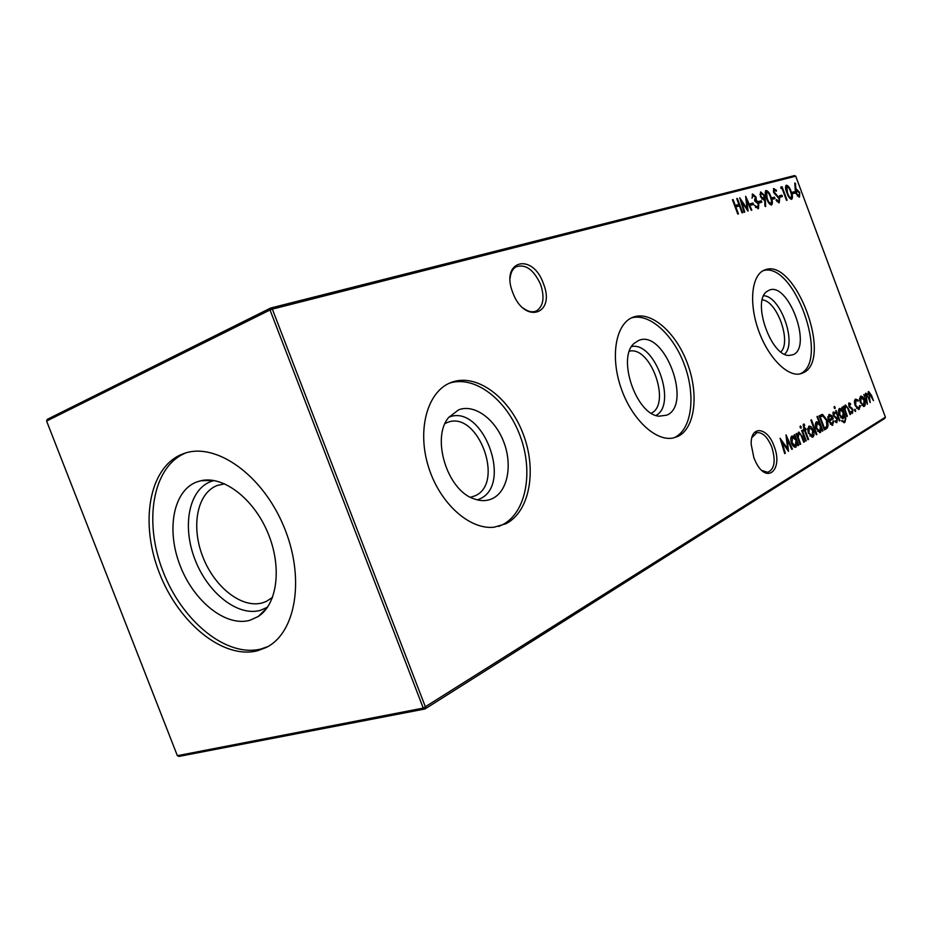 <?xml version="1.0" encoding="UTF-8"?>
<svg xmlns="http://www.w3.org/2000/svg" width="932" height="932" viewBox="0 0 932 932"><rect width="100%" height="100%" fill="white"/><g stroke="black" fill="none" stroke-linecap="round" stroke-linejoin="round"><path stroke-width="1.4" d="M543.379 283.526C556.148 314.387 524.518 325.058 512.751 292.578C499.971 260.366 532.556 252.059 543.379 283.526M522.864 307.875C527.908 311.742 532.475 312.733 536.576 310.857C543.438 306.127 544.801 297.355 540.642 284.54C533.675 269.534 525.427 263.651 515.885 266.89C512.553 268.999 510.631 272.796 510.107 278.284M774.061 446.148C783.393 469.052 767.42 484.885 756.132 462.831L753.883 457.845L751.204 444.471C750.307 424.934 767.374 426.693 774.061 446.148M761.922 470.497L767.688 472.291C774.585 469.344 775.948 460.921 771.778 447.045C767.642 437.155 762.714 432.332 756.994 432.588L751.926 437.586M458.626 409.824C474.353 403.696 495.125 418.981 503.793 442.059C512.658 465.045 507.742 491.327 492.469 498.55C486.714 501.241 480.423 501.288 473.584 498.69C447.057 489.941 431.085 437.551 448.7 417.431L458.626 409.824M448.898 417.175C482.741 403.16 513.392 484.955 479.619 498.981L477.359 499.89M445.088 423.478L447.581 422.382C478.046 410.08 505.272 483.44 474.912 495.859L470.474 497.269M449.271 383.238C474.633 374.769 506.717 399.642 520.033 435.64C533.663 471.51 526.382 512.647 502.476 524.763L498.538 526.452M451.904 382.167C477.207 373.091 509.618 397.801 523.178 433.986C537.077 470.031 529.912 511.563 505.913 523.749L494.158 527.197C469.565 530.122 439.38 503.094 428.301 466.28C416.965 429.536 427.438 392.267 449.923 382.959L451.904 382.167M638.665 340.46C664.33 328.891 692.779 404.523 666.823 415.148L659.052 416.196C636.078 414.693 616.623 357.166 634.342 343.221L638.665 340.46M631.663 346.506C655.126 341.613 677.343 404.523 656.012 415.439M629.438 351.189C650.781 345.842 671.308 403.964 651.328 413.202M631.372 317.94C649.359 312.57 673.556 334.774 684.554 365.169C695.785 395.459 691.952 428.732 675.141 437.213L673.719 437.865M633.434 317.066C651.258 310.624 675.945 332.491 687.327 363.154C698.953 393.723 695.295 427.637 678.333 436.211L673.405 437.935C655.895 441.954 631.465 419.167 620.863 387.467C610.052 355.826 615.936 323.847 632.583 317.393L633.434 317.066M769.11 290.19C788.157 281.359 812.634 346.972 793.202 354.673L789.136 355.453C770.974 356.339 751.798 301.525 766.78 291.565L769.11 290.19M763.669 295.782C780.387 295.828 797.419 343.535 784.523 354.195M762.271 299.883C777.043 300.791 791.699 341.834 780.853 351.9M763.122 270.699C793.831 260.774 830.004 361.068 800.332 373.744M764.846 269.93C795.217 256.952 833.511 359.752 803.268 372.777L800.67 373.755C787.645 377.402 767.875 357.399 758.322 329.835C748.606 302.329 751.763 274.847 764.403 270.105L764.846 269.93M272.61 597.284L266.459 601.35L262.614 602.806C241.936 608.911 214.465 587.207 202.803 556.777C190.85 526.452 197.025 493.203 217.156 485.502L224.659 483.813M267.577 607.163L260.459 610.32C237.8 616.879 207.836 593.032 195.068 559.759C181.996 526.592 188.602 490.174 210.574 481.646L214.057 480.528M249.951 620.281C225.8 627.131 193.879 601.431 180.191 565.794C166.187 530.273 172.991 491.281 196.337 482.112L200.753 480.749C222.993 475.39 253.353 498.201 267.717 532.487C282.291 566.679 277.491 604.344 258.141 616.553L249.951 620.281M267.868 646.575L261.077 648.963C226.569 657.841 182.194 621.271 163.065 571.572C143.516 522.025 152.359 467.048 185.13 453.208L186.004 452.859M257.535 650.757C223.028 659.611 178.606 622.914 159.43 573.098C139.812 523.423 148.607 468.342 181.367 454.501L184.105 453.453C215.537 442.001 261.95 474.26 283.526 525.799C305.451 577.199 296.236 632.968 266.109 647.519L257.535 650.757M854.679 410.686L854.842 409.241L855.588 411.525L854.679 410.686M846.838 416.546L843.111 406.55L843.646 406.236L844.31 408.041L845.534 404.989L848.726 409.206L850.625 414.286L850.089 414.6L847.444 407.692L845.592 406.375L845.103 409.882L847.363 416.22L846.838 416.546M834.187 407.843L834.396 406.445L835.084 408.612L834.187 407.843M841.992 409.323L841.876 407.261L845.825 418.363L844.846 422.464L841.421 420.635L844.334 421.264C845.487 420.507 845.557 418.817 844.555 416.185L842.912 418.794L839.184 414.903C838.159 411.688 838.276 409.509 839.534 408.402L841.992 409.323L839.371 408.519M826.358 428.767L824.401 429.932L819.146 415.835L822.618 414.46L826.999 420.041C828.56 424.608 828.338 427.508 826.358 428.767L824.319 429.687M816.316 434.755L810.863 420.146L811.446 419.819L816.898 434.405L816.316 434.755M803.361 424.223L804.188 424.083L804.689 425.423L803.966 425.446L804.642 428.871L805.656 428.277L806.133 429.57L805.12 430.165L808.568 439.38L807.974 439.729L804.526 430.502L803.85 430.899L803.372 429.605L804.048 429.221L803.361 424.223M800.169 427.415L800.425 425.947L801.136 428.207L800.169 427.415M750.877 205.191L750.342 203.747L752.974 203.025L753.51 204.469L750.877 205.191M759.242 202.885L758.706 201.463L761.293 200.753L761.828 202.174L759.242 202.885M771.486 204.958C769.494 204.504 767.863 202.302 766.593 198.341C765.044 194.73 764.811 192.143 765.894 190.582L766.092 190.501C768.108 190.967 769.762 193.18 771.055 197.13C772.593 200.776 772.791 203.362 771.649 204.9L771.486 204.958M779.187 202.792L776.123 200.357L776.403 199.518L778.803 201.347L779.07 198.737L773.478 192.062L773.7 188.532L776.472 190.314L776.263 191.281L774.212 189.93L774.038 191.852L779.653 198.598L779.187 202.792M785.338 453.243L784.697 453.628L780.084 438.273L787.587 448.665L786.002 434.871L792.41 449.026L791.792 449.387L787.179 439.205L788.507 451.356L782.006 442.187L785.338 453.243L784.651 453.441M800.052 444.459L796.079 433.834L796.685 433.485L797.408 435.407L798.864 432.075L802.312 436.514L804.339 441.908L803.734 442.257L800.903 434.929L798.864 433.578L798.246 437.364L800.658 444.098L800.052 444.459M791.618 199.285C789.719 198.831 788.146 196.675 786.899 192.819C785.396 189.278 785.152 186.761 786.189 185.258L786.375 185.188C788.297 185.654 789.882 187.81 791.152 191.654C792.643 195.219 792.852 197.747 791.769 199.238L791.618 199.285M779.944 197.2L779.42 195.802L781.878 195.138L782.391 196.524L779.944 197.2M867.401 404.267L863.789 394.539L864.919 395.937L865.875 393.176L867.82 394.842L868.682 391.545L871.525 395.424L873.47 400.643L868.799 392.873L870.197 402.589L868.368 397.673L866.003 394.504L867.401 404.267M885.4 417.152L884.841 418.386L424.945 708.984L423.245 708.087L885.4 417.152L795.73 176.183L272.342 309.121L425.505 707.167L424.945 708.984L179.002 756.411L177.36 755.689L423.245 708.087L270.024 309.972L46.6 421.054L177.36 755.689M737.783 214.057L732.436 199.739L733.076 199.565L735.266 205.436L738.901 204.458L736.723 198.609L737.352 198.446L742.664 212.682L742.035 212.857L739.449 205.914L735.814 206.904L738.424 213.871L737.783 214.057M859.584 398.745L860.923 396.065L862.741 396.892L864.593 400.026C865.618 403.172 865.525 405.269 864.325 406.305L860.294 402.554L859.584 398.745M781.016 188.497L780.876 187.006L782.053 186.703L787.074 200.194L786.503 200.345L781.995 188.241L781.016 188.497M792.538 193.728L792.025 192.365L794.402 191.712L794.914 193.075L792.538 193.728M794.087 434.999L794.693 434.638L798.677 445.286L798.072 445.647L797.384 443.807L795.578 447.243C793.994 447.255 792.619 445.846 791.443 443.015C790.348 439.543 790.534 437.19 792.002 435.978L794.821 436.968L794.087 434.999M795.217 189.534L794.798 182.975L795.485 183.581L795.87 189.382L796.452 189.091L799.726 192.516L799.505 197.048L795.975 193.588L795.217 189.534M772.488 199.25L771.964 197.84L774.469 197.153L774.993 198.563L772.488 199.25M765.37 199.809L765.65 206.613L764.916 206.054L764.659 199.914L764.007 200.205L760.43 196.664L760.722 191.945L764.613 195.545L765.37 199.809L764.671 200.112M753.254 195.452L752.019 198.143L752.707 194.019L756.038 197.118L756.33 200.205L758.823 203.56L758.438 208.617L754.372 205.215L757.646 207.277L758.264 203.852L755.083 201.463L754.547 200.03L755.433 197.281L753.254 195.452M744.738 212.1L744.109 212.275L739.728 197.817L747.045 208.64L745.658 196.268L751.833 210.096L751.215 210.271L746.765 200.31L748.07 211.168L741.581 201.685L744.738 212.1M805.609 441.139L801.66 430.596L802.266 430.246L806.203 440.789L805.609 441.139M807.648 429.011L809.291 426.041L811.271 426.891L813.31 430.211C814.405 433.59 814.253 435.861 812.867 437.038L808.382 433.112L807.648 429.011M816.968 416.651L817.539 416.313L822.944 430.794L822.385 431.132L821.709 429.349L820.067 432.634L816.094 428.499C815.034 425.132 815.185 422.883 816.572 421.73L819.275 422.813L816.968 416.651M832.299 423.909L833.161 420.775L833.86 421.066L832.346 425.307L828.606 421.217L827.849 417.501L829.34 414.39L831.484 415.509L833.29 418.748L829.247 421.124L832.299 423.909M839.371 420.996L835.608 410.896L836.155 410.581L839.918 420.67L839.371 420.996M833.301 412.014L834.99 412.794L834.932 413.878L833.767 413.26L834.187 415.8L837.344 418.852L836.843 422.662L835.34 421.94L835.352 420.786L836.633 421.322L836.819 419.225L833.161 415.334L833.301 412.014M848.994 402.915L850.613 403.684L850.578 404.744L849.448 404.138L849.39 405.793L852.92 409.626L852.465 413.33L851.009 412.62L851.021 411.49L852.256 412.026L852.419 409.987L848.877 406.154L848.994 402.915M855.599 399.082L858.372 400.271L858.174 401.144L856.007 400.317L855.634 405.234L858.535 408.216L859.782 405.443L860.457 405.851L858.885 409.463L855.157 405.641C854.108 402.286 854.26 400.108 855.599 399.082M46.6 421.054L47.299 419.342L270.653 308.038L794.483 175.589L795.73 176.183M270.024 309.972L272.342 309.121L270.653 308.038L270.024 309.972M732.47 199.832L733.076 199.565M734.661 205.704L735.266 205.436M734.684 205.751L738.901 204.458M736.758 198.702L737.352 198.446M738.575 204.597L739.111 206.007M735.208 207.172L735.814 206.904M865.374 393.479L866.48 394.446M867.179 395.04L867.82 394.842M868.181 391.859L869.253 392.803M868.146 393.071L868.799 392.873M865.339 394.702L866.003 394.504M860.387 396.333L862.741 396.892M864.36 404.558L863.545 406.492M863.708 406.492L864.325 406.305M861.879 405.362L862.95 405.397M860.469 397.568L859.607 398.244M864.092 400.329L861.005 397.405L860.818 402.263L863.591 405.222L864.092 400.329M860.085 397.684L861.005 397.405M779.467 195.93L781.878 195.138M780.981 195.51L781.447 196.78M780.888 187.157L782.053 186.703M781.156 187.087L781.622 188.334M785.862 185.538L787.47 186.645M791.618 197.374L791.233 199.32M789.614 198.178L791.152 197.899M790.231 198.283L791.245 197.864L791.606 195.231L790.592 191.806C789.637 188.823 788.402 187.076 786.899 186.563L785.49 187.518M785.886 186.994L786.783 186.61L787.47 192.656C788.402 195.673 789.625 197.433 791.128 197.91M792.072 192.481L794.402 191.712M793.516 192.085L793.982 193.332M796.744 435.594L797.408 435.407M798.27 432.366L799.831 433.578M803.675 442.094L804.339 441.908M797.116 435.489L797.105 436.56M797.489 437.586L798.246 437.364M799.994 444.296L800.658 444.098M794.507 437.061L794.961 438.273M796.639 442.735L797.07 443.888M798.013 445.473L798.677 445.286M796.58 444.04L797.384 443.807M796.371 444.809L795.241 447.255M795.357 447.255L796.126 447.034M791.897 436.048L794.821 436.968M792.887 445.671L794.495 446.078M792.666 437.201L790.767 438.588M796.091 440.347L792.503 437.283L792.06 442.665L795.252 445.857L796.091 440.347M791.524 437.574L792.503 437.283M791.396 442.863L792.06 442.665M780.865 440.883L781.82 442.234M786.771 448.898L787.587 448.665M786.282 437.947L786.888 439.298M791.722 449.224L792.41 449.026M786.457 439.426L787.179 439.205M787.319 448.746L787.458 449.865M781.319 442.385L782.006 442.187M794.856 183.86L795.485 183.581M795.229 189.65L795.87 189.382M795.753 189.429L797.571 190.582M797.338 196.046L798.992 195.697L799.726 192.516M799.376 195.254L798.957 197.153M796.65 190.559L795.404 191.398M799.213 192.749L796.697 190.536L796.545 193.483L798.852 195.743M777.043 201.592L778.663 201.394M777.766 201.778L778.733 201.37M773.385 188.835L775.005 190.012M775.704 190.641L776.472 190.314M774.422 193.798L775.121 193.506M775.622 194.998L776.496 194.625M779.187 200.904L778.803 202.827M772.011 197.968L774.469 197.153M773.56 197.537L774.038 198.819M765.556 190.862L767.316 192.039M771.533 202.92L771.102 204.993M769.343 203.782L770.216 203.875M770.077 203.933L771.102 203.491L771.51 200.799L770.461 197.281C769.483 194.217 768.213 192.435 766.64 191.91L765.16 192.994M765.591 192.365L766.5 191.969L767.176 198.178C768.143 201.277 769.401 203.06 770.985 203.549L770.205 203.875M763.925 200.229L764.659 199.914M760.407 192.202L762.271 193.402M764.252 198.038L764.45 200.007M761.223 193.378L759.895 194.369M761.7 198.959L762.924 199.04M761.001 196.431L763.774 198.691L763.995 195.627L761.467 193.274L760.43 196.675M762.679 199.145L763.588 198.761M758.753 201.592L761.293 200.753M760.384 201.149L760.862 202.442M752.147 194.369L753.988 195.522M755.537 199.122L755.409 200.59L756.33 200.205M755.409 200.59L756.586 201.58L757.506 201.195M758.462 206.496L757.832 208.768M755.479 207.16L756.236 206.834M755.794 207.556L757.646 207.277M750.388 203.875L752.974 203.025M752.054 203.421L752.543 204.737M740.625 200.799L741.301 201.801M746.404 208.919L747.045 208.64M745.926 199.32L746.439 200.462M746.089 200.613L746.765 200.31M746.812 208.745L746.916 209.7M740.975 201.941L741.581 201.685M800.029 426.565L801.275 426.786M800.297 427.077L800.437 427.916M805.551 440.987L806.203 440.789M803.174 424.375L804.188 424.083M803.221 424.375L803.652 425.54M803.244 425.668L803.966 425.446M803.442 427.613L804.095 427.415M803.99 429.07L804.642 428.871M804.77 428.802L805.166 429.862L806.133 429.57M805.166 429.862L804.153 430.456L805.12 430.165M807.916 439.566L808.568 439.38M803.78 430.724L804.526 430.502M808.696 426.308L811.271 426.891M812.669 430.409L813.31 430.211M813.042 434.918L811.993 437.259M812.098 437.259L812.867 437.038M809.92 435.885L811.236 436.129M809.454 427.427L807.671 428.662M812.727 430.561L809.302 427.508L808.976 432.774L812.005 435.896L812.727 430.561M808.335 427.8L809.302 427.508M808.335 432.972L808.976 432.774M816.257 434.592L816.898 434.405M818.937 422.907L819.298 423.874M821.01 428.464L821.372 429.454M822.327 430.98L822.944 430.794M820.964 429.57L821.709 429.349M820.719 430.409L819.706 432.646M819.857 432.658L820.556 432.448M816.409 421.835L818.179 422.953M818.401 423.07L819.275 422.813M817.585 431.225L818.96 431.528M817.213 422.918L815.43 424.118M820.463 425.994L817.049 422.988L816.677 428.172L819.741 431.295L820.463 425.994M816.082 423.279L817.049 422.988M816.048 428.359L816.677 428.172M821.127 414.74L822.618 414.46M821.651 414.752L824.074 416.557M826.381 420.227L826.999 420.041M827.103 425.551L825.391 429.046M821.709 416.196L819.601 417.07M820.253 416.953L824.436 428.149L826.812 426.297L826.428 420.367L822.781 415.975L819.624 417.14M823.806 428.336L824.436 428.149M833.185 421.276L833.86 421.066M832.987 423L831.996 425.318M832.113 425.33L832.835 425.108M828.769 414.67L831.484 415.509M831.915 418.025L832.334 419.027L833.29 418.748M832.334 419.027L828.606 421.229M828.641 421.311L829.247 421.124M830.272 424.165L831.204 424.258M828.921 415.94L827.861 416.802M828.839 419.843L832.264 417.827L829.725 415.672L828.222 420.017M827.861 417.664L828.595 417.431M828.455 416.091L829.41 415.8M841.643 409.428L841.98 410.336M843.763 415.101L844.008 415.777M845.033 420.483L843.938 422.72M843.973 422.72L844.846 422.464M842.132 421.625L843.134 421.66M843.728 415.858L844.357 415.672M843.378 416.919L842.54 418.806M842.738 418.806L843.332 418.631M840.734 417.653L841.771 417.757M839.534 409.765L838.509 410.616M843.192 412.527L840.047 409.614L839.755 414.635L842.516 417.524L843.192 412.527M839.091 409.894L840.047 409.614M839.161 414.81L839.755 414.635M839.324 420.845L839.918 420.67M834.047 407.133L835.2 407.261M834.257 407.552L834.385 408.251M833.01 412.305L834.99 412.794M832.975 413.505L833.767 413.26M833.091 415.148L833.697 414.961M833.464 416.01L834.187 415.8M833.721 416.464L835.223 416.464M834.268 416.744L836.552 417.408M836.738 419.039L837.344 418.852M836.796 421.182L836.4 422.65M835.34 421.672L836.4 421.392M843.728 408.216L844.31 408.041M844.986 405.28L846.291 406.317M850.042 414.449L850.625 414.286M843.984 408.134L843.973 408.857M844.427 410.092L845.103 409.882M846.78 416.394L847.363 416.22M848.691 403.218L850.613 403.684M848.644 404.383L849.448 404.138M848.807 405.968L849.39 405.793M849.168 406.818L849.868 406.608M849.46 407.319L850.858 407.272M849.926 407.552L852.151 408.216M852.337 409.8L852.92 409.626M852.384 411.921L852.023 413.319M851.009 412.375L852.034 412.095M854.528 409.998L855.646 410.115M854.714 410.395L854.865 411.082M855.448 399.187L857.312 400.376M857.533 400.527L858.372 400.271M855.075 400.597L854.481 401.261M856.613 408.263L857.778 408.449M859.77 406.061L860.457 405.851M859.537 407.296L858.523 409.498M858.64 409.498L859.339 409.288M801.66 436.7L802.312 436.514M798.561 440.463L799.225 440.265M819.741 416.988L820.696 416.697M843.903 415.486L844.846 415.206M848.143 409.381L848.726 409.206M845.429 412.783L846.023 412.608M447.581 422.382L446.941 422.627M535.516 311.3L536.576 310.857M755.899 432.926L756.994 432.588M213.335 480.411L200.753 480.749M267.146 607.769L258.141 616.553M868.904 392.826L868.065 393.083M866.096 394.457L865.269 394.714M861.145 397.347L860.341 397.591M863.591 405.222L862.659 405.513M799.039 433.497L798.223 433.741M795.252 445.857L794.274 446.148M798.922 195.72L798.107 196.07M796.697 190.536L795.812 190.92M761.281 193.343L760.372 193.74M763.669 198.726L762.854 199.075M757.763 207.242L756.947 207.591M804.036 425.411L803.174 425.679M812.005 435.896L811.038 436.188M819.741 431.295L818.785 431.586M821.931 414.472L821.302 414.67M831.973 424.025L831.018 424.316M829.562 415.719L828.769 415.963M843.844 421.45L842.901 421.742M840.198 409.544L839.406 409.777M842.516 417.524L841.573 417.816M833.825 413.237L832.928 413.505M836.47 421.38L835.526 421.672M845.743 406.305L844.916 406.562M849.495 404.115L848.609 404.383M852.104 412.084L851.172 412.363M858.535 408.216L857.603 408.496"/></g></svg>
